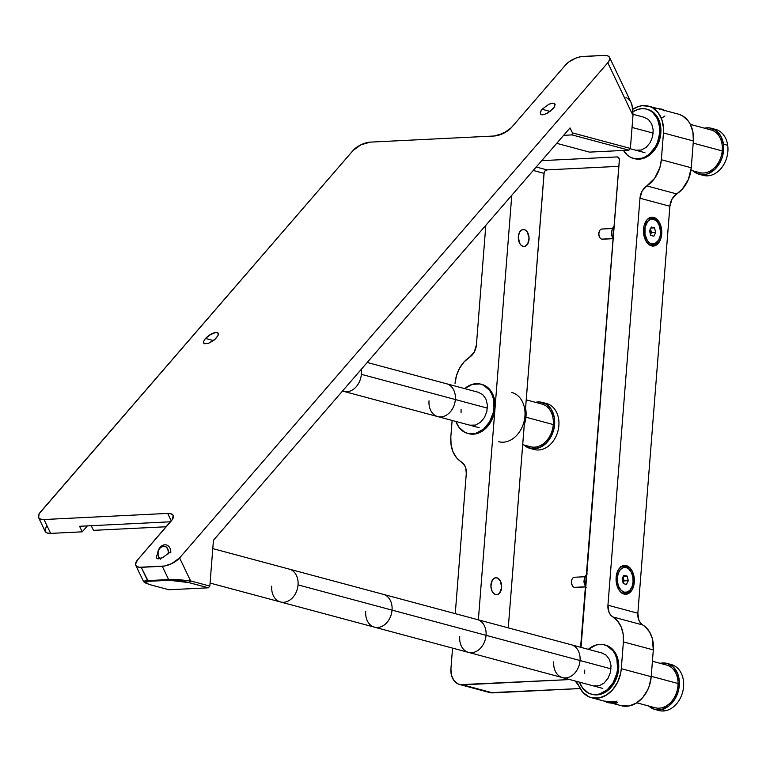 <?xml version="1.0" encoding="UTF-8"?>
<svg xmlns="http://www.w3.org/2000/svg" width="766" height="766" viewBox="0 0 766 766"><rect width="100%" height="100%" fill="white"/><g stroke="black" fill="none" stroke-linecap="round" stroke-linejoin="round"><path stroke-width="1.15" d="M699.013 174.227A23.794 18.068 105 0 1 692.981 170.847L697.635 173.777L704.672 174.562L708.291 173.604L715.042 169.181L720.279 162.038L722.079 157.767L723.688 148.642L723.43 144.142A23.794 18.068 105 0 0 711.346 128.267A23.794 18.068 105 0 0 704.423 128.171L709.287 127.874L715.884 130.421L720.844 136.128L723.43 144.142L727.7 145.291L723.43 144.142A23.794 18.068 105 0 1 699.013 174.227L703.284 175.376A23.794 18.068 -75 0 0 727.7 145.291A23.794 18.068 105 0 1 720.49 169.114A23.794 18.068 105 0 1 701.196 174.629M713.433 129.014A23.794 18.068 105 0 1 727.7 145.291A23.794 18.068 -75 0 0 715.616 129.406L711.346 128.267M669.139 664.16A23.794 18.068 105 0 1 683.598 686.288A23.794 18.068 105 0 1 666.027 710.599A23.794 18.068 -75 0 0 683.463 687.724A23.794 18.068 -75 0 0 671.322 664.562A23.794 18.068 -75 0 0 669.139 664.16M660.129 663.318A23.794 18.068 105 0 1 667.042 663.413A23.794 18.068 105 0 1 679.193 686.575A23.794 18.068 105 0 1 661.757 709.45L666.027 710.599L661.757 709.45L654.614 709.354L648.429 705.764M660.005 663.346L667.148 663.442L673.333 667.033L677.632 673.573L679.375 682.066L678.303 691.219L674.578 699.636L668.766 706.041L661.757 709.45A23.794 18.068 105 0 1 654.719 709.383A23.794 18.068 105 0 1 648.678 706.003M654.719 709.383L658.99 710.532A23.794 18.068 -75 0 0 666.027 710.599A23.794 18.068 105 0 1 656.902 709.785M530.015 448.378A23.794 18.068 105 0 1 525.916 446.521L532.59 448.819L539.81 447.545L546.484 442.892L551.577 435.586L554.335 426.729L554.325 417.661L551.558 409.781L546.445 404.266A23.794 18.068 105 0 0 542.347 402.418A23.794 18.068 105 0 0 535.424 402.322L539.771 401.978L546.445 404.266A23.794 18.068 105 0 1 552.736 432.886A23.794 18.068 105 0 1 530.015 448.378L534.285 449.527A23.794 18.068 -75 0 0 557.006 434.035A23.794 18.068 -75 0 0 550.716 405.415A23.794 18.068 105 0 1 556.47 435.385A23.794 18.068 105 0 1 532.198 448.78M525.916 446.521L523.973 444.998A23.794 18.068 105 0 0 525.916 446.521M544.435 403.155A23.794 18.068 105 0 1 550.716 405.415A23.794 18.068 -75 0 0 546.618 403.558L542.347 402.418M690.97 170.311L699.454 172.589A22.099 16.775 -75 0 0 722.233 150.921L693.192 143.127L722.233 150.921A22.099 16.775 -75 0 0 710.905 129.904L690.386 124.398M522.69 444.653L530.455 446.741A22.099 16.775 -75 0 0 553.282 424.555L525.926 417.211L553.282 424.555A22.099 16.775 -75 0 0 541.907 404.055L526.213 399.852M636.766 702.815L655.16 707.746A22.099 16.775 -75 0 0 678.073 683.521L651.234 676.321L678.073 683.521A22.099 16.775 -75 0 0 666.602 665.06L652.421 661.25M611.957 230.48A5.103 3.227 87.2 0 0 612.264 236.771A5.103 3.227 -92.8 0 1 611.957 230.48M614.198 226.018A8.503 5.372 87.2 0 0 613.183 238.915M612.551 228.498L601.865 229.024A5.103 3.227 87.2 0 0 598.888 233.764A5.103 3.227 87.2 0 0 601.722 239.136L613.001 238.58L601.722 239.136A5.103 3.227 -92.8 0 1 599.634 237.192A5.103 3.227 -92.8 0 1 599.338 231.303A5.103 3.227 -92.8 0 1 602.507 229.091M599.223 231.638A4.06 2.566 87.2 0 0 599.098 231.916A4.06 2.566 87.2 0 0 599.328 236.608A4.06 2.566 87.2 0 0 599.481 236.876M599.625 237.096L598.744 234.262L599.357 231.37M603.005 239.078A5.103 3.227 -92.8 0 1 601.722 239.136A5.103 3.227 87.2 0 0 602.363 239.212L613.049 238.686M613.576 239.538L612.283 236.838L611.756 231.945L612.407 228.852L614.677 225.625M647.088 242.707A13.596 8.598 87.2 0 0 650.717 245.063L651.646 243.942A12.515 7.909 -92.8 0 1 644.752 229.513A12.515 7.909 -92.8 0 1 653.58 219.306L652.823 218.272A13.596 8.598 87.2 0 0 646.016 221.144M650.487 228.871L651.483 232.663L650.525 234.588L651.483 232.663L655.696 232.452L653.829 236.225L650.746 235.392L649.53 230.796L651.406 227.023L654.49 227.856L655.696 232.452L651.483 232.663L650.487 228.871M650.363 234.635L650.976 231.725L650.095 228.871M650.899 228.029L654.49 227.856L650.899 228.029M658.54 223.777A13.596 8.598 87.2 0 0 658.387 223.461A13.596 8.598 87.2 0 0 652.823 218.272L653.58 219.306L650.497 219.43L647.739 221.422L645.096 227.148L644.982 234.386L647.442 240.696L650.133 243.301L654.729 243.818L658.616 240.227L660.139 236.1L660.512 231.284L658.856 224.4L656.519 221.048L653.58 219.306A12.515 7.909 -92.8 0 1 658.693 224.074A12.515 7.909 -92.8 0 1 659.411 238.532A12.515 7.909 -92.8 0 1 651.646 243.942L650.717 245.063A13.596 8.598 87.2 0 0 659.162 239.174L659.411 238.532M653.829 236.225L650.746 235.392L649.53 230.796L651.406 227.023L654.49 227.856L655.696 232.452L653.829 236.225M575.592 587.302A5.103 3.227 -92.8 0 1 574.308 587.359A5.103 3.227 87.2 0 0 574.96 587.436L585.645 586.909M585.597 586.804L574.308 587.359L585.597 586.804M585.147 576.721L574.452 577.248A5.103 3.227 87.2 0 0 571.474 581.988A5.103 3.227 87.2 0 0 574.308 587.359A5.103 3.227 -92.8 0 1 572.231 585.415A5.103 3.227 -92.8 0 1 571.934 579.527A5.103 3.227 -92.8 0 1 575.103 577.315M584.86 584.994A5.103 3.227 -92.8 0 1 584.544 578.703M571.819 579.852A4.06 2.566 87.2 0 0 571.695 580.14A4.06 2.566 87.2 0 0 571.924 584.831A4.06 2.566 87.2 0 0 572.078 585.1M572.221 585.32L571.34 582.486L571.953 579.594M631.883 587.072A13.596 8.598 -92.8 0 1 625.037 593.468A13.596 8.598 -92.8 0 1 623.313 593.277L622.337 593.324L623.313 593.277A13.596 8.598 87.2 0 0 631.758 587.398L632.007 586.756A12.515 7.909 -92.8 0 1 624.242 592.166L623.313 593.277L624.242 592.166L627.325 592.041L630.083 590.05L632.103 586.507L633.07 581.959L632.84 577.076L631.452 572.623L629.116 569.272L626.176 567.52A12.515 7.909 -92.8 0 1 631.289 572.298A12.515 7.909 -92.8 0 1 632.007 586.756M625.42 566.495A13.596 8.598 -92.8 0 1 631.136 572.001A13.596 8.598 87.2 0 0 630.983 571.685A13.596 8.598 87.2 0 0 625.42 566.495L626.176 567.52L623.093 567.654L620.336 569.645L618.315 573.179L617.348 577.736L617.578 582.61L618.966 587.072L621.303 590.423L624.242 592.166A12.515 7.909 -92.8 0 1 617.348 577.736A12.515 7.909 -92.8 0 1 626.176 567.52L625.42 566.495A13.596 8.598 87.2 0 0 618.612 569.358A13.596 8.598 -92.8 0 1 623.696 566.304A13.596 8.598 -92.8 0 1 625.42 566.495M624.079 580.877L623.122 582.811L624.079 580.877L628.292 580.676L626.425 584.448L623.332 583.615L622.126 579.019L623.993 575.247L627.076 576.07L628.292 580.676L624.079 580.877L623.084 577.085L624.079 580.877M622.95 582.859L623.572 579.948L622.681 577.095M623.495 576.252L627.076 576.07L623.495 576.252M623.993 575.247L627.076 576.07L628.292 580.676L626.425 584.448L623.332 583.615L622.126 579.019L623.993 575.247M619.675 590.931A13.596 8.598 87.2 0 0 623.313 593.277A13.596 8.598 -92.8 0 1 619.675 590.931M586.172 587.761L584.496 583.481L584.343 580.168L585.004 577.076L587.263 573.849M586.794 574.232A8.503 5.372 87.2 0 0 585.779 587.139M616.984 701.014L615.988 702.039A5.611 0.871 4.5 0 1 617.128 702.843A5.611 0.871 4.5 0 1 612.982 703.198A5.611 0.871 4.5 0 1 607.304 702.47L606.078 701.733L609.037 701.283L617.214 702.604L614.255 703.226L607.304 702.47A5.611 0.871 4.5 0 1 606.136 701.982A5.611 0.871 4.5 0 1 609.315 701.283A5.611 0.871 4.5 0 1 615.988 702.039L616.984 701.014M609.899 702.834L610.004 701.503L609.899 702.834L606.816 702.001L608.558 701.426L616.477 702.508L614.725 703.083L609.899 702.834L614.725 703.083L614.811 702.058L614.725 703.083L616.477 702.508L608.558 701.426L606.816 702.001L609.899 702.834M664.878 110.917L663.796 109.873A5.611 0.871 -175.5 0 0 662.628 109.394L663.251 110.084L662.628 109.394L657.764 108.705M663.624 110.275L662.628 109.394A5.611 0.871 -175.5 0 0 658.214 108.734M655.677 108.638L654.758 108.657M523.025 246.365A8.503 5.372 -92.8 0 1 518.304 237.403A8.503 5.372 -92.8 0 1 523.264 229.503A8.503 5.372 -92.8 0 1 524.346 229.618L522.201 229.723L524.346 229.618A8.503 5.372 -92.8 0 1 529.067 238.58A8.503 5.372 -92.8 0 1 524.107 246.48A8.503 5.372 -92.8 0 1 523.025 246.365L525.122 246.269L527.764 243.837L529.057 237.766L527.2 231.83L525.371 230.059L523.293 229.503L521.263 230.231L519.607 232.146L518.343 236.56L519.444 242.899L521.033 245.177L523.025 246.365M653.733 217.391L650.095 217.573L653.733 217.391A14.449 9.135 -92.8 0 1 661.757 232.625A14.449 9.135 -92.8 0 1 653.331 246.058A14.449 9.135 -92.8 0 1 651.493 245.857A14.449 9.135 -92.8 0 1 643.469 230.623A14.449 9.135 -92.8 0 1 651.904 217.19A14.449 9.135 -92.8 0 1 653.733 217.391L657.123 219.411L659.823 223.279L661.738 231.236L661.297 236.79L659.545 241.558L656.73 244.804L653.283 246.058L649.74 245.101L646.638 242.104L644.445 237.508L643.488 232.012L643.928 226.458L646.983 219.842L650.171 217.544L653.733 217.391M626.329 565.614L622.691 565.796L626.329 565.614A14.449 9.135 -92.8 0 1 634.353 580.848A14.449 9.135 -92.8 0 1 625.918 594.272A14.449 9.135 -92.8 0 1 624.089 594.081A14.449 9.135 -92.8 0 1 616.065 578.847A14.449 9.135 -92.8 0 1 624.491 565.413A14.449 9.135 -92.8 0 1 626.329 565.614L629.719 567.635L632.419 571.503L634.334 579.46L633.894 585.013L632.132 589.782L629.317 593.028L625.879 594.282L622.337 593.324L619.234 590.327L617.042 585.731L616.084 580.235L616.525 574.682L618.277 569.914L621.092 566.658L624.539 565.413L626.329 565.614M495.621 594.588A8.503 5.372 -92.8 0 1 490.901 585.626A8.503 5.372 -92.8 0 1 495.861 577.727A8.503 5.372 -92.8 0 1 496.942 577.842L494.798 577.947L496.942 577.842A8.503 5.372 -92.8 0 1 501.663 586.804A8.503 5.372 -92.8 0 1 496.703 594.703A8.503 5.372 -92.8 0 1 495.621 594.588L497.718 594.493L499.595 593.143L501.625 587.646L500.524 581.308L497.967 578.282L495.88 577.727L493.859 578.454L492.203 580.369L490.91 586.44L492.04 591.122L493.63 593.401L495.621 594.588M499.48 134.95A16.996 12.907 105 0 1 505.129 132.489L499.48 134.95M648.582 106.148A28.897 21.946 105 0 0 632.879 109.232L638.547 106.474L642.186 105.689L649.29 106.35L652.555 107.786L658.118 112.659L661.91 119.774L663.528 128.372L663.461 132.949L693.364 140.973A28.897 21.946 -75 0 0 678.485 114.172L648.582 106.148A28.897 21.946 105 0 1 663.461 132.949L661.345 159.74L691.258 167.764L693.364 140.973L663.461 132.949L661.345 159.74L659.871 167.61L654.691 178.267L646.81 185.908L676.723 193.932A13.596 10.322 -75 0 0 669.877 206.255L639.974 198.231A13.596 10.322 105 0 1 646.81 185.908L642.128 191.069L639.974 198.231L607.945 605.217L637.848 613.24A13.596 10.322 -75 0 0 642.798 624.979L612.886 616.956A28.897 21.946 105 0 1 623.4 641.889L621.293 668.68A28.897 21.946 105 0 1 591.438 697.692A28.897 21.946 105 0 1 578.665 685.522L575.199 681.003A13.596 10.322 105 0 1 578.665 685.522L582.811 692.273L588.652 696.667L592.013 697.836L599.184 697.941L606.337 695.116L612.714 689.649L617.655 682.113L620.642 673.285L621.293 668.68L651.205 676.704L621.293 668.68L623.4 641.889L653.312 649.913L623.4 641.889L623.151 634.104L621.197 627L617.683 621.13L612.886 616.956A13.596 10.322 105 0 1 607.945 605.217L637.848 613.24L669.877 206.255L639.974 198.231L607.945 605.217L608.98 612.226L610.626 614.983L612.886 616.956L642.798 624.979L645.336 626.827L649.53 631.902L652.297 638.451L653.312 649.913A28.897 21.946 -75 0 0 642.798 624.979L640.539 623.007L638.882 620.249L637.848 613.24L669.877 206.255L672.031 199.083L676.723 193.932A28.897 21.946 -75 0 0 691.258 167.764L661.345 159.74A28.897 21.946 105 0 1 646.81 185.908L676.723 193.932L682.219 189.25L688.423 179.416L691.258 167.764L693.364 140.973L692.914 131.963L690.176 124.006L688.031 120.683L682.468 115.81L679.193 114.373M476.414 344.892A13.596 10.322 105 0 1 469.577 357.205L474.259 352.054L476.414 344.892L485.826 225.3L476.414 344.892M455.042 383.383A28.897 21.946 105 0 1 469.577 357.205L464.081 361.897L459.61 368.159L456.517 375.512L455.042 383.383M450.82 436.955L452.122 420.448L450.82 436.955A28.897 21.946 105 0 0 461.333 461.898A13.596 10.322 105 0 1 466.283 473.627L465.805 468.237L464.502 465.154L456.536 457.714L453.022 451.844L451.069 444.749L450.82 436.955M490.135 692.675L580.14 688.548L492.672 692.866L462.76 684.842L569.78 679.557L460.222 684.651L457.829 683.818L453.845 680.399L451.423 675.114L450.925 668.756L452.553 648.113L450.925 668.756A16.996 12.907 105 0 0 459.677 684.517L489.589 692.541A16.996 12.907 -75 0 0 492.672 692.866L462.76 684.842A16.996 12.907 105 0 1 459.677 684.517M455.263 613.643L466.283 473.627L455.263 613.643M611.718 703.131L621.35 705.716A28.897 21.946 -75 0 0 651.205 676.704L653.312 649.913L651.205 676.704L649.319 685.829L647.557 690.137L642.617 697.673L636.24 703.14L629.097 705.965L621.915 705.859M615.95 703.121L615.165 703.198M511.774 195.292L478.367 619.838L511.774 195.292M580.58 647.529L619.378 159.491L618.43 157.413L617.013 156.925L541.734 160.64L617.013 156.925A3.399 2.585 105 0 1 617.635 156.992A3.399 2.585 105 0 1 619.378 160.142L581.174 645.642A3.399 2.585 105 0 1 580.705 647.299M661.47 118.194L664.888 116.001M618.89 166.327L546.934 169.88L544.999 170.952L544.147 172.704L508.27 627.861L544.042 173.365L533.241 170.464L544.042 173.365A3.399 2.585 -75 0 1 546.934 169.88L536.229 167.007L546.934 169.88L618.89 166.327M511.812 392.46A25.498 19.361 105 0 1 524.94 416.11L526.003 416.398A25.498 19.361 -75 0 0 525.562 408.201L526.003 416.398L524.26 424.699A25.498 19.361 -75 0 0 526.003 416.398L524.94 416.11A25.498 19.361 105 0 1 498.599 441.714M591.256 694.12A25.498 19.361 105 0 1 579.517 682.171L582.505 687.945L588.48 693.067L592.07 694.312L595.881 694.609L599.768 693.939L607.179 689.831L613.173 682.64L616.831 673.438L617.597 668.517A25.498 19.361 105 0 1 591.256 694.12L592.319 694.408A25.498 19.361 -75 0 0 618.66 668.804A25.498 19.361 -75 0 0 605.533 645.154L604.47 644.867A25.498 19.361 105 0 1 617.597 668.517L618.66 668.804L617.597 668.517L616.85 658.98L615.366 654.729L613.212 651.052L607.237 645.92L603.646 644.675L599.835 644.378L595.948 645.058L588.326 649.338A25.498 19.361 105 0 1 604.47 644.867M601.722 652.948L606.27 655.217L609.535 659.65L611.019 665.587L610.512 672.127L608.07 678.255L604.077 683.052L599.136 685.79L593.411 685.896M584.697 673.4L584.707 670.145M633.415 158.39A25.498 19.361 105 0 1 623.505 150.442L627.421 155.192L630.648 157.346L634.238 158.591L641.937 158.208L645.748 156.599L649.348 154.11L655.332 146.909L657.496 142.476L659.756 132.796A25.498 19.361 105 0 1 633.415 158.39L634.487 158.677A25.498 19.361 -75 0 0 660.828 133.083A25.498 19.361 -75 0 0 647.701 109.433L646.628 109.145A25.498 19.361 105 0 1 659.756 132.796L660.828 133.083L659.756 132.796L659.765 127.912L657.534 119.008L652.632 112.343L649.405 110.199L645.815 108.944L642.004 108.657L638.116 109.327L633.07 111.673A25.498 19.361 105 0 1 646.628 109.145M643.88 117.217L648.429 119.486L651.694 123.929L653.187 129.866L652.67 136.396L650.229 142.533L646.236 147.331L641.295 150.059L635.579 150.174M467.624 433.403A25.498 19.361 105 0 1 455.885 421.453L458.872 427.227L464.847 432.35L468.438 433.594L472.249 433.891L476.136 433.221L483.547 429.113L489.541 421.922L493.199 412.721L493.965 407.799A25.498 19.361 105 0 1 467.624 433.403L468.687 433.69A25.498 19.361 -75 0 0 495.028 408.087A25.498 19.361 -75 0 0 481.9 384.436L480.828 384.149A25.498 19.361 105 0 1 493.965 407.799L495.028 408.087L493.965 407.799L493.218 398.272L491.734 394.021L489.579 390.334L483.605 385.202L480.014 383.957L472.316 384.34L464.694 388.621A25.498 19.361 105 0 1 480.828 384.149M478.089 392.23L482.628 394.5L485.893 398.933L487.387 404.879L486.87 411.409L484.438 417.537L480.445 422.334L475.504 425.073L469.778 425.187M461.065 412.683L461.075 409.427M541.246 110.39L542.117 109.26L550.218 111.434L542.117 109.26L548.762 104.291L552.688 103.161L554.9 103.994L554.68 106.503L553.167 108.715L546.522 113.684L542.606 114.814L540.873 114.479L540.25 112.449L542.117 109.26L548.762 104.291L551.51 103.324L554.412 103.496L555.111 104.674L554.048 107.585L547.987 112.918L543.783 114.651L540.873 114.479L540.25 112.449L541.246 110.39M541.447 114.718L540.873 114.479M204.752 343.886L203.679 343.149L203.545 341.617L205.422 338.428L213.523 340.602L205.422 338.428L212.067 333.459L215.983 332.329L218.205 333.153L217.975 335.671L215.38 339.022L208.4 343.436L204.177 343.637L203.545 341.617L205.422 338.428L209.147 335.144L215.983 332.329M157.269 554.431L158.15 553.301L157.269 554.431M156.283 556.489L156.637 555.503L156.283 556.489M156.417 558.021L156.207 557.342L156.417 558.021M156.906 558.51L158.639 558.854L162.555 557.715L169.2 552.755L162.555 557.715L157.47 558.749M167.697 513.412A13.596 5.812 154.5 0 1 173.183 515.403A13.596 5.812 154.5 0 1 171.44 520.746L137.497 559.994L135.505 564.264L136.53 566.285L139.316 567.271L164.47 566.026L171.718 563.613L179.598 557.916L607.792 62.735L632.984 115.474L632.036 105.038L630.954 102.232L632.754 108.265L632.984 115.474L630.389 148.432L572.422 132.882L572.039 134.902L628.943 150.165L630.389 148.432L628.943 150.165L589.475 152.118L628.943 150.165L572.039 134.902L563.632 135.323L572.039 134.902L572.422 132.882L570.048 127.912L572.422 132.882L630.389 148.432L632.984 115.474L607.792 62.735L609.592 59.767L609.506 57.335L607.572 55.803L604.058 55.401A13.596 5.812 154.5 0 1 609.535 57.393A13.596 5.812 154.5 0 1 607.792 62.735L179.598 557.916A13.596 5.812 154.5 0 1 162.287 566.285L168.635 579.575L179.416 579.747L190.581 580.906L179.598 557.916L190.581 580.906L189.135 582.648L208.39 587.809L168.922 589.763L208.39 587.809L209.836 586.076L190.581 580.906L168.635 579.575L162.287 566.285L141.231 567.319L147.579 580.609L168.635 579.575L169.353 580.264L189.135 582.648L190.581 580.906L209.836 586.076L208.39 587.809L186.894 582.103L178.957 580.772L171.345 580.226L148.298 581.308L141.231 567.319A13.596 5.812 154.5 0 1 135.754 565.327A13.596 5.812 154.5 0 1 137.497 559.994L172.561 519.224L173.154 515.346L171.211 513.814L167.697 513.412L171.287 520.918L167.697 513.412L44.035 519.52A13.596 5.812 154.5 0 1 38.549 517.529A13.596 5.812 154.5 0 1 40.301 512.195L353.069 150.49A13.596 5.812 154.5 0 1 370.38 142.122L360.949 144.793L353.069 150.49L39.171 513.708L38.578 517.586L40.521 519.118L44.035 519.52L167.697 513.412M38.549 517.529L45.175 531.393A13.596 5.812 -25.5 0 0 50.652 533.385L44.035 519.52L50.652 533.385L47.147 532.983L45.204 531.451L45.117 529.019L46.918 526.06M170.531 521.79L79.578 526.28L82.23 531.824L50.652 533.385L82.23 531.824L87.353 525.897L82.23 531.824L79.578 526.28L170.531 521.79M494.041 136.013L370.38 142.122L494.041 136.013A13.596 5.812 154.5 0 0 511.362 127.644L503.473 133.351L494.041 136.013M583.003 56.445L604.058 55.401L580.82 56.694L576.013 58.053L569.09 61.768L565.691 64.813L511.362 127.644L565.691 64.813A13.596 5.812 154.5 0 1 583.003 56.445M609.535 57.393L631.021 102.376L629.547 99.953L625.975 97.311M217.151 332.425L218.415 333.842L217.975 335.671L214.116 340.133L208.4 343.436L204.177 343.637M553.856 103.257L554.412 103.496M216.97 332.387L217.716 332.664M556.71 143.328L589.475 152.118M570.048 127.912L213.436 540.298L209.836 586.076L213.436 540.298L570.048 127.912M144.343 582.045L143.663 581.212L145.751 580.752L168.635 579.575L169.353 580.264L148.298 581.308L147.579 580.609L143.682 581.729L145.291 582.907L148.298 581.308L145.578 581.691L144.889 582.457L149.667 584.592L145.301 582.907M143.625 581.691L135.754 565.327M149.667 584.592L168.922 589.763M93.519 530.35L91.211 525.706L93.519 530.35L166.232 526.759L93.519 530.35M632.036 127.443L653.178 133.121L632.036 127.443M361.341 374.315A16.996 12.907 -75 0 0 361.159 369.471A16.996 12.907 105 0 1 361.341 374.315L455.339 399.536A16.996 12.907 -75 0 0 446.588 383.766A16.996 12.907 105 0 1 455.339 399.536L361.341 374.315A16.996 12.907 105 0 1 343.781 391.388A16.996 12.907 -75 0 0 361.341 374.315M479.162 427.696L437.779 416.599A16.996 12.907 -75 0 0 455.339 399.536L487.387 408.125L455.339 399.536A16.996 12.907 105 0 1 437.779 416.599A16.996 12.907 105 0 1 429.027 400.829M437.779 416.599L343.781 391.388A16.996 12.907 105 0 1 342.565 390.976M298.051 584.889A16.996 12.907 -75 0 0 289.299 569.128A16.996 12.907 105 0 1 298.051 584.889L392.048 610.109A16.996 12.907 -75 0 0 383.297 594.339A16.996 12.907 105 0 1 392.048 610.109L298.051 584.889A16.996 12.907 105 0 1 280.49 601.961A16.996 12.907 -75 0 0 298.051 584.889M157.614 553.483A8.503 6.454 105 0 1 166.394 544.952A8.503 6.454 105 0 1 170.77 552.841A8.503 6.454 -75 0 0 164.853 544.789A8.503 6.454 -75 0 0 157.614 553.483L157.863 553.138A6.798 5.161 105 0 1 163.656 546.177A6.798 5.161 105 0 1 168.386 552.612L168.185 553.923M160.621 559.161L158.457 556.815L157.863 553.138L159.041 549.375L160.64 547.451L163.656 546.177L165.628 546.589L167.792 548.944L168.386 552.612A6.798 5.161 105 0 1 168.214 553.789M159.864 558.673A6.798 5.161 105 0 1 157.863 553.138M170.77 552.841L168.386 552.612M602.794 688.414L562.483 677.604A16.996 12.907 -75 0 0 580.044 660.531L486.046 635.32L580.044 660.531A16.996 12.907 105 0 1 562.483 677.604L468.486 652.383A16.996 12.907 -75 0 0 486.046 635.32A16.996 12.907 105 0 1 468.486 652.383L374.488 627.172A16.996 12.907 -75 0 0 392.048 610.109L486.046 635.32A16.996 12.907 -75 0 0 477.295 619.55A16.996 12.907 105 0 1 486.046 635.32L392.048 610.109A16.996 12.907 105 0 1 374.488 627.172A16.996 12.907 105 0 1 365.736 611.402M374.488 627.172L280.49 601.961A16.996 12.907 105 0 1 271.738 586.191M580.044 660.531A16.996 12.907 -75 0 0 571.292 644.771A16.996 12.907 105 0 1 580.044 660.531L611.019 668.842L580.044 660.531M468.486 652.383A16.996 12.907 105 0 1 459.734 636.623M562.483 677.604A16.996 12.907 105 0 1 553.732 661.834M667.042 663.413L671.322 664.562M599.634 237.192L599.328 236.608M599.338 231.303L599.098 231.916M658.387 223.461L658.693 224.074M572.231 585.415L571.924 584.831M571.934 579.527L571.695 580.14M622.088 593.612L625.037 593.468M630.983 571.685L631.289 572.298M620.747 566.447L623.696 566.304M605.044 700.938L606.136 701.982M605.628 701.493L591.476 697.702M644.474 117.361L633.051 114.297M644.953 152.693L630.15 148.719M343.781 391.388L342.507 391.043M478.673 392.374L367.211 362.471M602.306 653.092L212.785 548.6M280.49 601.961L210.076 583.07"/></g></svg>
